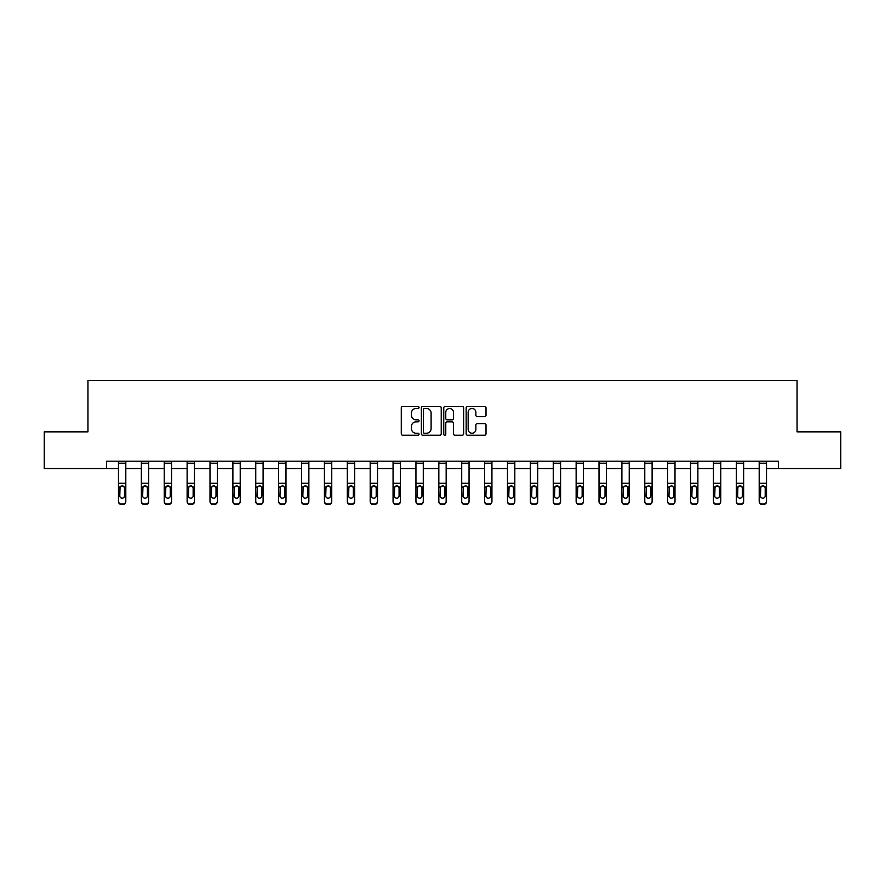 <?xml version="1.0" encoding="UTF-8"?>
<svg xmlns="http://www.w3.org/2000/svg" width="885" height="885" viewBox="0 0 885 885"><rect width="100%" height="100%" fill="white"/><g stroke="black" fill="none" stroke-linecap="round" stroke-linejoin="round"><path stroke-width="1.33" d="M419.036 407.454A1.007 1.007 0 0 0 418.019 406.447L402.73 406.447A1.438 1.438 0 0 0 401.281 407.897L401.281 433.805A1.438 1.438 0 0 0 402.73 435.243L418.019 435.243A1.007 1.007 0 0 0 419.036 434.236A1.007 1.007 0 0 0 418.019 433.23L416.038 433.23A4.602 4.602 0 0 1 411.437 428.628L411.437 426.459A4.602 4.602 0 0 1 416.038 421.857L418.019 421.857A1.007 1.007 0 0 0 419.036 420.851A1.007 1.007 0 0 0 418.019 419.844L416.038 419.844A4.602 4.602 0 0 1 411.437 415.231L411.437 413.074A4.602 4.602 0 0 1 416.038 408.472L418.019 408.472A1.007 1.007 0 0 0 419.036 407.454M484.582 416.603A1.438 1.438 0 0 0 486.02 415.165L486.02 407.897A1.438 1.438 0 0 0 484.582 406.447L467.59 406.447A1.438 1.438 0 0 0 466.152 407.897L466.152 433.805A1.438 1.438 0 0 0 467.59 435.243L484.582 435.243A1.438 1.438 0 0 0 486.02 433.805L486.02 425.021A1.438 1.438 0 0 0 484.582 423.583L477.303 423.583A1.438 1.438 0 0 0 475.865 425.021L475.865 429.38A3.85 3.85 0 0 1 472.015 433.23A3.85 3.85 0 0 1 468.165 429.38L468.165 412.322A3.85 3.85 0 0 1 472.015 408.472A3.85 3.85 0 0 1 475.865 412.322L475.865 415.165A1.438 1.438 0 0 0 477.303 416.603L484.582 416.603M106.587 468.519L44.25 468.519L44.25 431.847L87.958 431.847L87.958 380.506L797.042 380.506L797.042 431.847L840.75 431.847L840.75 468.519L778.413 468.519L778.413 461.185L106.587 461.185L106.587 468.519L118.468 468.519M441.239 407.897A1.438 1.438 0 0 0 439.801 406.447L422.809 406.447A1.438 1.438 0 0 0 421.371 407.897L421.371 433.805A1.438 1.438 0 0 0 422.809 435.243L439.801 435.243A1.438 1.438 0 0 0 441.239 433.805L441.239 407.897M445.199 406.447L462.191 406.447A1.438 1.438 0 0 1 463.629 407.897L463.629 433.805A1.438 1.438 0 0 1 462.191 435.243L454.923 435.243A1.438 1.438 0 0 1 453.474 433.805L453.474 423.295A1.438 1.438 0 0 0 452.036 421.857L447.213 421.857A1.438 1.438 0 0 0 445.774 423.295L445.774 434.236A1.007 1.007 0 0 1 444.768 435.243A1.007 1.007 0 0 1 443.761 434.236L443.761 407.897A1.438 1.438 0 0 1 445.199 406.447M125.803 468.519L141.357 468.519M148.691 468.519L164.234 468.519M171.568 468.519L187.122 468.519M194.457 468.519L209.999 468.519M217.334 468.519L232.888 468.519M240.222 468.519L255.765 468.519M263.099 468.519L278.653 468.519M285.988 468.519L301.531 468.519M308.865 468.519L324.419 468.519M331.753 468.519L347.296 468.519M354.631 468.519L370.184 468.519M377.519 468.519L393.062 468.519M400.396 468.519L415.95 468.519M423.284 468.519L438.838 468.519M446.162 468.519L461.716 468.519M469.05 468.519L484.604 468.519M491.938 468.519L507.481 468.519M514.816 468.519L530.369 468.519M537.704 468.519L553.247 468.519M560.581 468.519L576.135 468.519M583.469 468.519L599.012 468.519M606.347 468.519L621.901 468.519M629.235 468.519L644.778 468.519M652.112 468.519L667.666 468.519M675.001 468.519L690.543 468.519M697.878 468.519L713.432 468.519M720.766 468.519L736.309 468.519M743.643 468.519L759.197 468.519M766.532 468.519L778.413 468.519M424.391 408.472A1.007 1.007 0 0 0 423.384 409.478L423.384 432.223A1.007 1.007 0 0 0 424.391 433.23L426.481 433.23A4.602 4.602 0 0 0 431.095 428.628L431.095 413.074A4.602 4.602 0 0 0 426.481 408.472L424.391 408.472M453.474 412.388A3.85 3.85 0 0 0 449.624 408.538A3.85 3.85 0 0 0 445.774 412.388L445.774 418.406A1.438 1.438 0 0 0 447.213 419.844L452.036 419.844A1.438 1.438 0 0 0 453.474 418.406L453.474 412.388M118.468 487.535L118.468 501.12A2.932 2.909 -0 0 0 121.411 504.03L122.871 504.03A2.932 2.909 -0 0 0 125.803 501.12L125.803 501.574A2.932 2.909 180 0 1 122.871 504.494L122.871 504.03M124.486 495.877L124.486 488.155L124.486 495.877A2.345 2.323 180 0 1 122.141 498.211A2.345 2.323 180 0 0 124.486 495.877M119.796 496.341L119.796 495.877A2.345 2.323 180 0 0 122.141 498.211M120.913 486.142L119.796 487.967M123.369 486.142L122.141 485.799L124.232 487.071L124.486 488.155M118.468 501.12L118.468 461.218L125.803 461.218L125.803 501.12M121.411 504.03L122.871 504.494M121.411 504.494A2.932 2.909 180 0 1 118.468 501.574M118.468 487.071L120.05 487.071L119.796 495.877M120.05 487.071L122.141 485.799M141.357 487.535L141.357 501.12A2.932 2.909 -0 0 0 144.288 504.03L145.759 504.03A2.932 2.909 -0 0 0 148.691 501.12L148.691 501.574A2.932 2.909 180 0 1 145.759 504.494L145.759 504.03M147.375 495.877L147.375 488.155L147.375 495.877A2.345 2.323 180 0 1 145.018 498.211A2.345 2.323 180 0 0 147.375 495.877M142.673 496.341L142.673 495.877A2.345 2.323 180 0 0 145.018 498.211M143.801 486.142L142.673 487.967M146.246 486.142L145.018 485.799L147.109 487.071L147.375 488.155M164.234 487.535L164.234 501.12A2.932 2.909 -0 0 0 167.177 504.03L168.637 504.03A2.932 2.909 -0 0 0 171.568 501.12L171.568 501.574A2.932 2.909 180 0 1 168.637 504.494L168.637 504.03M170.252 495.877L170.252 488.155L170.252 495.877A2.345 2.323 180 0 1 167.907 498.211A2.345 2.323 180 0 0 170.252 495.877M165.561 496.341L165.561 495.877A2.345 2.323 180 0 0 167.907 498.211M166.679 486.142L165.561 487.967M169.135 486.142L167.907 485.799L169.997 487.071L170.252 488.155M141.357 501.12L141.357 461.218L148.691 461.218L148.691 501.12M144.288 504.03L145.759 504.494M144.288 504.494A2.932 2.909 180 0 1 141.357 501.574M141.357 487.071L142.939 487.071L142.673 495.877M142.939 487.071L145.018 485.799M164.234 501.12L164.234 461.218L171.568 461.218L171.568 501.12M167.177 504.03L168.637 504.494M167.177 504.494A2.932 2.909 180 0 1 164.234 501.574M164.234 487.071L165.816 487.071L165.561 495.877M165.816 487.071L167.907 485.799M187.122 487.535L187.122 501.12A2.932 2.909 -0 0 0 190.054 504.03L191.525 504.03A2.932 2.909 -0 0 0 194.457 501.12L194.457 501.574A2.932 2.909 180 0 1 191.525 504.494L191.525 504.03M193.14 495.877L193.14 488.155L193.14 495.877A2.345 2.323 180 0 1 190.784 498.211A2.345 2.323 180 0 0 193.14 495.877M188.439 496.341L188.439 495.877A2.345 2.323 180 0 0 190.784 498.211M189.567 486.142L188.439 487.967M192.012 486.142L190.784 485.799L192.875 487.071L193.14 488.155M209.999 487.535L209.999 501.12A2.932 2.909 -0 0 0 212.942 504.03L214.402 504.03A2.932 2.909 -0 0 0 217.334 501.12L217.334 501.574A2.932 2.909 180 0 1 214.402 504.494L214.402 504.03M216.017 495.877L216.017 488.155L216.017 495.877A2.345 2.323 180 0 1 213.672 498.211A2.345 2.323 180 0 0 216.017 495.877M211.327 496.341L211.327 495.877A2.345 2.323 180 0 0 213.672 498.211M212.444 486.142L211.327 487.967M214.9 486.142L213.672 485.799L215.763 487.071L216.017 488.155M232.888 487.535L232.888 501.12A2.932 2.909 -0 0 0 235.819 504.03L237.291 504.03A2.932 2.909 -0 0 0 240.222 501.12L240.222 501.574A2.932 2.909 180 0 1 237.291 504.494L237.291 504.03M238.906 495.877L238.906 488.155L238.906 495.877A2.345 2.323 180 0 1 236.549 498.211A2.345 2.323 180 0 0 238.906 495.877M234.204 496.341L234.204 495.877A2.345 2.323 180 0 0 236.549 498.211M235.333 486.142L234.204 487.967M237.777 486.142L236.549 485.799L238.64 487.071L238.906 488.155M187.122 501.12L187.122 461.218L194.457 461.218L194.457 501.12M190.054 504.03L191.525 504.494M190.054 504.494A2.932 2.909 180 0 1 187.122 501.574M187.122 487.071L188.704 487.071L188.439 495.877M188.704 487.071L190.784 485.799M209.999 501.12L209.999 461.218L217.334 461.218L217.334 501.12M212.942 504.03L214.402 504.494M212.942 504.494A2.932 2.909 180 0 1 209.999 501.574M209.999 487.071L211.581 487.071L211.327 495.877M211.581 487.071L213.672 485.799M232.888 501.12L232.888 461.218L240.222 461.218L240.222 501.12M235.819 504.03L237.291 504.494M235.819 504.494A2.932 2.909 180 0 1 232.888 501.574M232.888 487.071L234.47 487.071L234.204 495.877M234.47 487.071L236.549 485.799M255.765 487.535L255.765 501.12A2.932 2.909 -0 0 0 258.708 504.03L260.168 504.03A2.932 2.909 -0 0 0 263.099 501.12L263.099 501.574A2.932 2.909 180 0 1 260.168 504.494L260.168 504.03M261.783 495.877L261.783 488.155L261.783 495.877A2.345 2.323 180 0 1 259.438 498.211A2.345 2.323 180 0 0 261.783 495.877M257.092 496.341L257.092 495.877A2.345 2.323 180 0 0 259.438 498.211M258.21 486.142L257.092 487.967M260.666 486.142L259.438 485.799L261.529 487.071L261.783 488.155M255.765 501.12L255.765 461.218L263.099 461.218L263.099 501.12M258.708 504.03L260.168 504.494M258.708 504.494A2.932 2.909 180 0 1 255.765 501.574M255.765 487.071L257.347 487.071L257.092 495.877M257.347 487.071L259.438 485.799M278.653 487.535L278.653 501.12A2.932 2.909 -0 0 0 281.585 504.03L283.056 504.03A2.932 2.909 -0 0 0 285.988 501.12L285.988 501.574A2.932 2.909 180 0 1 283.056 504.494L283.056 504.03M284.671 495.877L284.671 488.155L284.671 495.877A2.345 2.323 180 0 1 282.315 498.211A2.345 2.323 180 0 0 284.671 495.877M279.97 496.341L279.97 495.877A2.345 2.323 180 0 0 282.315 498.211M281.098 486.142L279.97 487.967M283.543 486.142L282.315 485.799L284.406 487.071L284.671 488.155M278.653 501.12L278.653 461.218L285.988 461.218L285.988 501.12M281.585 504.03L283.056 504.494M281.585 504.494A2.932 2.909 180 0 1 278.653 501.574M278.653 487.071L280.235 487.071L279.97 495.877M280.235 487.071L282.315 485.799M301.531 487.535L301.531 501.12A2.932 2.909 -0 0 0 304.473 504.03L305.933 504.03A2.932 2.909 -0 0 0 308.865 501.12L308.865 501.574A2.932 2.909 180 0 1 305.933 504.494L305.933 504.03M307.549 495.877L307.549 488.155L307.549 495.877A2.345 2.323 180 0 1 305.203 498.211A2.345 2.323 180 0 0 307.549 495.877M302.858 496.341L302.858 495.877A2.345 2.323 180 0 0 305.203 498.211M303.975 486.142L302.858 487.967M306.431 486.142L305.203 485.799L307.294 487.071L307.549 488.155M301.531 501.12L301.531 461.218L308.865 461.218L308.865 501.12M304.473 504.03L305.933 504.494M304.473 504.494A2.932 2.909 180 0 1 301.531 501.574M301.531 487.071L303.113 487.071L302.858 495.877M303.113 487.071L305.203 485.799M324.419 487.535L324.419 501.12A2.932 2.909 -0 0 0 327.35 504.03L328.822 504.03A2.932 2.909 -0 0 0 331.753 501.12L331.753 501.574A2.932 2.909 180 0 1 328.822 504.494L328.822 504.03M330.437 495.877L330.437 488.155L330.437 495.877A2.345 2.323 180 0 1 328.081 498.211A2.345 2.323 180 0 0 330.437 495.877M325.735 496.341L325.735 495.877A2.345 2.323 180 0 0 328.081 498.211M326.864 486.142L325.735 487.967M329.308 486.142L328.081 485.799L330.171 487.071L330.437 488.155M324.419 501.12L324.419 461.218L331.753 461.218L331.753 501.12M327.35 504.03L328.822 504.494M327.35 504.494A2.932 2.909 180 0 1 324.419 501.574M324.419 487.071L326.001 487.071L325.735 495.877M326.001 487.071L328.081 485.799M347.296 487.535L347.296 501.12A2.932 2.909 -0 0 0 350.239 504.03L351.699 504.03A2.932 2.909 -0 0 0 354.631 501.12L354.631 501.574A2.932 2.909 180 0 1 351.699 504.494L351.699 504.03M353.314 495.877L353.314 488.155L353.314 495.877A2.345 2.323 180 0 1 350.969 498.211A2.345 2.323 180 0 0 353.314 495.877M348.624 496.341L348.624 495.877A2.345 2.323 180 0 0 350.969 498.211M349.741 486.142L348.624 487.967M352.197 486.142L350.969 485.799L353.06 487.071L353.314 488.155M347.296 501.12L347.296 461.218L354.631 461.218L354.631 501.12M350.239 504.03L351.699 504.494M350.239 504.494A2.932 2.909 180 0 1 347.296 501.574M347.296 487.071L348.878 487.071L348.624 495.877M348.878 487.071L350.969 485.799M370.184 487.535L370.184 501.12A2.932 2.909 -0 0 0 373.116 504.03L374.587 504.03A2.932 2.909 -0 0 0 377.519 501.12L377.519 501.574A2.932 2.909 180 0 1 374.587 504.494L374.587 504.03M376.202 495.877L376.202 488.155L376.202 495.877A2.345 2.323 180 0 1 373.846 498.211A2.345 2.323 180 0 0 376.202 495.877M371.501 496.341L371.501 495.877A2.345 2.323 180 0 0 373.846 498.211M372.629 486.142L371.501 487.967M375.074 486.142L373.846 485.799L375.937 487.071L376.202 488.155M370.184 501.12L370.184 461.218L377.519 461.218L377.519 501.12M373.116 504.03L374.587 504.494M373.116 504.494A2.932 2.909 180 0 1 370.184 501.574M370.184 487.071L371.766 487.071L371.501 495.877M371.766 487.071L373.846 485.799M393.062 487.535L393.062 501.12A2.932 2.909 -0 0 0 396.004 504.03L397.465 504.03A2.932 2.909 -0 0 0 400.396 501.12L400.396 501.574A2.932 2.909 180 0 1 397.465 504.494L397.465 504.03M399.08 495.877L399.08 488.155L399.08 495.877A2.345 2.323 180 0 1 396.734 498.211A2.345 2.323 180 0 0 399.08 495.877M394.389 496.341L394.389 495.877A2.345 2.323 180 0 0 396.734 498.211M395.506 486.142L394.389 487.967M397.962 486.142L396.734 485.799L398.825 487.071L399.08 488.155M393.062 501.12L393.062 461.218L400.396 461.218L400.396 501.12M396.004 504.03L397.465 504.494M396.004 504.494A2.932 2.909 180 0 1 393.062 501.574M393.062 487.071L394.644 487.071L394.389 495.877M394.644 487.071L396.734 485.799M415.95 487.535L415.95 501.12A2.932 2.909 -0 0 0 418.882 504.03L420.353 504.03A2.932 2.909 -0 0 0 423.284 501.12L423.284 501.574A2.932 2.909 180 0 1 420.353 504.494L420.353 504.03M421.968 495.877L421.968 488.155L421.968 495.877A2.345 2.323 180 0 1 419.612 498.211A2.345 2.323 180 0 0 421.968 495.877M417.266 496.341L417.266 495.877A2.345 2.323 180 0 0 419.612 498.211M418.395 486.142L417.266 487.967M420.84 486.142L419.612 485.799L421.702 487.071L421.968 488.155M415.95 501.12L415.95 461.218L423.284 461.218L423.284 501.12M418.882 504.03L420.353 504.494M418.882 504.494A2.932 2.909 180 0 1 415.95 501.574M415.95 487.071L417.532 487.071L417.266 495.877M417.532 487.071L419.612 485.799M438.838 487.535L438.838 501.12A2.932 2.909 -0 0 0 441.77 504.03L443.23 504.03A2.932 2.909 -0 0 0 446.162 501.12L446.162 501.574A2.932 2.909 180 0 1 443.23 504.494L443.23 504.03M444.845 495.877L444.845 488.155L444.845 495.877A2.345 2.323 180 0 1 442.5 498.211A2.345 2.323 180 0 0 444.845 495.877M440.155 496.341L440.155 495.877A2.345 2.323 180 0 0 442.5 498.211M441.272 486.142L440.155 487.967M443.728 486.142L442.5 485.799L444.591 487.071L444.845 488.155M438.838 501.12L438.838 461.218L446.162 461.218L446.162 501.12M441.77 504.03L443.23 504.494M441.77 504.494A2.932 2.909 180 0 1 438.838 501.574M438.838 487.071L440.409 487.071L440.155 495.877M440.409 487.071L442.5 485.799M461.716 487.535L461.716 501.12A2.932 2.909 -0 0 0 464.647 504.03L466.118 504.03A2.932 2.909 -0 0 0 469.05 501.12L469.05 501.574A2.932 2.909 180 0 1 466.118 504.494L466.118 504.03M467.734 495.877L467.734 488.155L467.734 495.877A2.345 2.323 180 0 1 465.388 498.211A2.345 2.323 180 0 0 467.734 495.877M463.032 496.341L463.032 495.877A2.345 2.323 180 0 0 465.388 498.211M464.16 486.142L463.032 487.967M466.605 486.142L465.388 485.799L467.468 487.071L467.734 488.155M461.716 501.12L461.716 461.218L469.05 461.218L469.05 501.12M464.647 504.03L466.118 504.494M464.647 504.494A2.932 2.909 180 0 1 461.716 501.574M461.716 487.071L463.298 487.071L463.032 495.877M463.298 487.071L465.388 485.799M484.604 487.535L484.604 501.12A2.932 2.909 -0 0 0 487.535 504.03L488.996 504.03A2.932 2.909 -0 0 0 491.938 501.12L491.938 501.574A2.932 2.909 180 0 1 488.996 504.494L488.996 504.03M490.611 495.877L490.611 488.155L490.611 495.877A2.345 2.323 180 0 1 488.266 498.211A2.345 2.323 180 0 0 490.611 495.877M485.92 496.341L485.92 495.877A2.345 2.323 180 0 0 488.266 498.211M487.038 486.142L485.92 487.967M489.493 486.142L488.266 485.799L490.356 487.071L490.611 488.155M484.604 501.12L484.604 461.218L491.938 461.218L491.938 501.12M487.535 504.03L488.996 504.494M487.535 504.494A2.932 2.909 180 0 1 484.604 501.574M484.604 487.071L486.175 487.071L485.92 495.877M486.175 487.071L488.266 485.799M507.481 487.535L507.481 501.12A2.932 2.909 -0 0 0 510.413 504.03L511.884 504.03A2.932 2.909 -0 0 0 514.816 501.12L514.816 501.574A2.932 2.909 180 0 1 511.884 504.494L511.884 504.03M513.499 495.877L513.499 488.155L513.499 495.877A2.345 2.323 180 0 1 511.154 498.211A2.345 2.323 180 0 0 513.499 495.877M508.798 496.341L508.798 495.877A2.345 2.323 180 0 0 511.154 498.211M509.926 486.142L508.798 487.967M512.371 486.142L511.154 485.799L513.234 487.071L513.499 488.155M507.481 501.12L507.481 461.218L514.816 461.218L514.816 501.12M510.413 504.03L511.884 504.494M510.413 504.494A2.932 2.909 180 0 1 507.481 501.574M507.481 487.071L509.063 487.071L508.798 495.877M509.063 487.071L511.154 485.799M530.369 487.535L530.369 501.12A2.932 2.909 -0 0 0 533.301 504.03L534.761 504.03A2.932 2.909 -0 0 0 537.704 501.12L537.704 501.574A2.932 2.909 180 0 1 534.761 504.494L534.761 504.03M536.376 495.877L536.376 488.155L536.376 495.877A2.345 2.323 180 0 1 534.031 498.211A2.345 2.323 180 0 0 536.376 495.877M531.686 496.341L531.686 495.877A2.345 2.323 180 0 0 534.031 498.211M532.803 486.142L531.686 487.967M535.259 486.142L534.031 485.799L536.122 487.071L536.376 488.155M530.369 501.12L530.369 461.218L537.704 461.218L537.704 501.12M533.301 504.03L534.761 504.494M533.301 504.494A2.932 2.909 180 0 1 530.369 501.574M530.369 487.071L531.94 487.071L531.686 495.877M531.94 487.071L534.031 485.799M553.247 487.535L553.247 501.12A2.932 2.909 -0 0 0 556.178 504.03L557.65 504.03A2.932 2.909 -0 0 0 560.581 501.12L560.581 501.574A2.932 2.909 180 0 1 557.65 504.494L557.65 504.03M559.265 495.877L559.265 488.155L559.265 495.877A2.345 2.323 180 0 1 556.919 498.211A2.345 2.323 180 0 0 559.265 495.877M554.563 496.341L554.563 495.877A2.345 2.323 180 0 0 556.919 498.211M555.692 486.142L554.563 487.967M558.136 486.142L556.919 485.799L558.999 487.071L559.265 488.155M553.247 501.12L553.247 461.218L560.581 461.218L560.581 501.12M556.178 504.03L557.65 504.494M556.178 504.494A2.932 2.909 180 0 1 553.247 501.574M553.247 487.071L554.829 487.071L554.563 495.877M554.829 487.071L556.919 485.799M576.135 487.535L576.135 501.12A2.932 2.909 -0 0 0 579.067 504.03L580.527 504.03A2.932 2.909 -0 0 0 583.469 501.12L583.469 501.574A2.932 2.909 180 0 1 580.527 504.494L580.527 504.03M582.142 495.877L582.142 488.155L582.142 495.877A2.345 2.323 180 0 1 579.797 498.211A2.345 2.323 180 0 0 582.142 495.877M577.451 496.341L577.451 495.877A2.345 2.323 180 0 0 579.797 498.211M578.569 486.142L577.451 487.967M581.025 486.142L579.797 485.799L581.887 487.071L582.142 488.155M576.135 501.12L576.135 461.218L583.469 461.218L583.469 501.12M579.067 504.03L580.527 504.494M579.067 504.494A2.932 2.909 180 0 1 576.135 501.574M576.135 487.071L577.706 487.071L577.451 495.877M577.706 487.071L579.797 485.799M599.012 487.535L599.012 501.12A2.932 2.909 -0 0 0 601.944 504.03L603.415 504.03A2.932 2.909 -0 0 0 606.347 501.12L606.347 501.574A2.932 2.909 180 0 1 603.415 504.494L603.415 504.03M605.03 495.877L605.03 488.155L605.03 495.877A2.345 2.323 180 0 1 602.685 498.211A2.345 2.323 180 0 0 605.03 495.877M600.329 496.341L600.329 495.877A2.345 2.323 180 0 0 602.685 498.211M601.457 486.142L600.329 487.967M603.902 486.142L602.685 485.799L604.765 487.071L605.03 488.155M599.012 501.12L599.012 461.218L606.347 461.218L606.347 501.12M601.944 504.03L603.415 504.494M601.944 504.494A2.932 2.909 180 0 1 599.012 501.574M599.012 487.071L600.594 487.071L600.329 495.877M600.594 487.071L602.685 485.799M621.901 487.535L621.901 501.12A2.932 2.909 -0 0 0 624.832 504.03L626.292 504.03A2.932 2.909 -0 0 0 629.235 501.12L629.235 501.574A2.932 2.909 180 0 1 626.292 504.494L626.292 504.03M627.908 495.877L627.908 488.155L627.908 495.877A2.345 2.323 180 0 1 625.562 498.211A2.345 2.323 180 0 0 627.908 495.877M623.217 496.341L623.217 495.877A2.345 2.323 180 0 0 625.562 498.211M624.334 486.142L623.217 487.967M626.79 486.142L625.562 485.799L627.653 487.071L627.908 488.155M621.901 501.12L621.901 461.218L629.235 461.218L629.235 501.12M624.832 504.03L626.292 504.494M624.832 504.494A2.932 2.909 180 0 1 621.901 501.574M621.901 487.071L623.471 487.071L623.217 495.877M623.471 487.071L625.562 485.799M644.778 487.535L644.778 501.12A2.932 2.909 -0 0 0 647.709 504.03L649.181 504.03A2.932 2.909 -0 0 0 652.112 501.12L652.112 501.574A2.932 2.909 180 0 1 649.181 504.494L649.181 504.03M650.796 495.877L650.796 488.155L650.796 495.877A2.345 2.323 180 0 1 648.451 498.211A2.345 2.323 180 0 0 650.796 495.877M646.094 496.341L646.094 495.877A2.345 2.323 180 0 0 648.451 498.211M647.223 486.142L646.094 487.967M649.667 486.142L648.451 485.799L650.53 487.071L650.796 488.155M644.778 501.12L644.778 461.218L652.112 461.218L652.112 501.12M647.709 504.03L649.181 504.494M647.709 504.494A2.932 2.909 180 0 1 644.778 501.574M644.778 487.071L646.36 487.071L646.094 495.877M646.36 487.071L648.451 485.799M667.666 487.535L667.666 501.12A2.932 2.909 -0 0 0 670.598 504.03L672.058 504.03A2.932 2.909 -0 0 0 675.001 501.12L675.001 501.574A2.932 2.909 180 0 1 672.058 504.494L672.058 504.03M673.673 495.877L673.673 488.155L673.673 495.877A2.345 2.323 180 0 1 671.328 498.211A2.345 2.323 180 0 0 673.673 495.877M668.983 496.341L668.983 495.877A2.345 2.323 180 0 0 671.328 498.211M670.1 486.142L668.983 487.967M672.556 486.142L671.328 485.799L673.419 487.071L673.673 488.155M667.666 501.12L667.666 461.218L675.001 461.218L675.001 501.12M670.598 504.03L672.058 504.494M670.598 504.494A2.932 2.909 180 0 1 667.666 501.574M667.666 487.071L669.237 487.071L668.983 495.877M669.237 487.071L671.328 485.799M690.543 487.535L690.543 501.12A2.932 2.909 -0 0 0 693.475 504.03L694.946 504.03A2.932 2.909 -0 0 0 697.878 501.12L697.878 501.574A2.932 2.909 180 0 1 694.946 504.494L694.946 504.03M696.561 495.877L696.561 488.155L696.561 495.877A2.345 2.323 180 0 1 694.216 498.211A2.345 2.323 180 0 0 696.561 495.877M691.86 496.341L691.86 495.877A2.345 2.323 180 0 0 694.216 498.211M692.988 486.142L691.86 487.967M695.433 486.142L694.216 485.799L696.296 487.071L696.561 488.155M690.543 501.12L690.543 461.218L697.878 461.218L697.878 501.12M693.475 504.03L694.946 504.494M693.475 504.494A2.932 2.909 180 0 1 690.543 501.574M690.543 487.071L692.125 487.071L691.86 495.877M692.125 487.071L694.216 485.799M713.432 487.535L713.432 501.12A2.932 2.909 -0 0 0 716.363 504.03L717.823 504.03A2.932 2.909 -0 0 0 720.766 501.12L720.766 501.574A2.932 2.909 180 0 1 717.823 504.494L717.823 504.03M719.439 495.877L719.439 488.155L719.439 495.877A2.345 2.323 180 0 1 717.093 498.211A2.345 2.323 180 0 0 719.439 495.877M714.748 496.341L714.748 495.877A2.345 2.323 180 0 0 717.093 498.211M715.865 486.142L714.748 487.967M718.321 486.142L717.093 485.799L719.184 487.071L719.439 488.155M713.432 501.12L713.432 461.218L720.766 461.218L720.766 501.12M716.363 504.03L717.823 504.494M716.363 504.494A2.932 2.909 180 0 1 713.432 501.574M713.432 487.071L715.003 487.071L714.748 495.877M715.003 487.071L717.093 485.799M736.309 487.535L736.309 501.12A2.932 2.909 -0 0 0 739.24 504.03L740.712 504.03A2.932 2.909 -0 0 0 743.643 501.12L743.643 501.574A2.932 2.909 180 0 1 740.712 504.494L740.712 504.03M742.327 495.877L742.327 488.155L742.327 495.877A2.345 2.323 180 0 1 739.982 498.211A2.345 2.323 180 0 0 742.327 495.877M737.625 496.341L737.625 495.877A2.345 2.323 180 0 0 739.982 498.211M738.754 486.142L737.625 487.967M741.199 486.142L739.982 485.799L742.061 487.071L742.327 488.155M736.309 501.12L736.309 461.218L743.643 461.218L743.643 501.12M739.24 504.03L740.712 504.494M739.24 504.494A2.932 2.909 180 0 1 736.309 501.574M736.309 487.071L737.891 487.071L737.625 495.877M737.891 487.071L739.982 485.799M759.197 487.535L759.197 501.12A2.932 2.909 -0 0 0 762.129 504.03L763.589 504.03A2.932 2.909 -0 0 0 766.532 501.12L766.532 501.574A2.932 2.909 180 0 1 763.589 504.494L763.589 504.03M765.204 495.877L765.204 488.155L765.204 495.877A2.345 2.323 180 0 1 762.859 498.211A2.345 2.323 180 0 0 765.204 495.877M760.514 496.341L760.514 495.877A2.345 2.323 180 0 0 762.859 498.211M761.631 486.142L760.514 487.967M764.087 486.142L762.859 485.799L764.95 487.071L765.204 488.155M759.197 501.12L759.197 461.218L766.532 461.218L766.532 501.12M762.129 504.03L763.589 504.494M762.129 504.494A2.932 2.909 180 0 1 759.197 501.574M759.197 487.071L760.768 487.071L760.514 495.877M760.768 487.071L762.859 485.799M124.232 487.071L125.803 487.071M118.468 483.276L125.803 483.276M118.468 463.231L125.803 463.231M147.109 487.071L148.691 487.071M141.357 483.276L148.691 483.276M141.357 463.231L148.691 463.231M169.997 487.071L171.568 487.071M164.234 483.276L171.568 483.276M164.234 463.231L171.568 463.231M192.875 487.071L194.457 487.071M187.122 483.276L194.457 483.276M187.122 463.231L194.457 463.231M215.763 487.071L217.334 487.071M209.999 483.276L217.334 483.276M209.999 463.231L217.334 463.231M238.64 487.071L240.222 487.071M232.888 483.276L240.222 483.276M232.888 463.231L240.222 463.231M261.529 487.071L263.099 487.071M255.765 483.276L263.099 483.276M255.765 463.231L263.099 463.231M284.406 487.071L285.988 487.071M278.653 483.276L285.988 483.276M278.653 463.231L285.988 463.231M307.294 487.071L308.865 487.071M301.531 483.276L308.865 483.276M301.531 463.231L308.865 463.231M330.171 487.071L331.753 487.071M324.419 483.276L331.753 483.276M324.419 463.231L331.753 463.231M353.06 487.071L354.631 487.071M347.296 483.276L354.631 483.276M347.296 463.231L354.631 463.231M375.937 487.071L377.519 487.071M370.184 483.276L377.519 483.276M370.184 463.231L377.519 463.231M398.825 487.071L400.396 487.071M393.062 483.276L400.396 483.276M393.062 463.231L400.396 463.231M421.702 487.071L423.284 487.071M415.95 483.276L423.284 483.276M415.95 463.231L423.284 463.231M444.591 487.071L446.162 487.071M438.838 483.276L446.162 483.276M438.838 463.231L446.162 463.231M467.468 487.071L469.05 487.071M461.716 483.276L469.05 483.276M461.716 463.231L469.05 463.231M490.356 487.071L491.938 487.071M484.604 483.276L491.938 483.276M484.604 463.231L491.938 463.231M513.234 487.071L514.816 487.071M507.481 483.276L514.816 483.276M507.481 463.231L514.816 463.231M536.122 487.071L537.704 487.071M530.369 483.276L537.704 483.276M530.369 463.231L537.704 463.231M558.999 487.071L560.581 487.071M553.247 483.276L560.581 483.276M553.247 463.231L560.581 463.231M581.887 487.071L583.469 487.071M576.135 483.276L583.469 483.276M576.135 463.231L583.469 463.231M604.765 487.071L606.347 487.071M599.012 483.276L606.347 483.276M599.012 463.231L606.347 463.231M627.653 487.071L629.235 487.071M621.901 483.276L629.235 483.276M621.901 463.231L629.235 463.231M650.53 487.071L652.112 487.071M644.778 483.276L652.112 483.276M644.778 463.231L652.112 463.231M673.419 487.071L675.001 487.071M667.666 483.276L675.001 483.276M667.666 463.231L675.001 463.231M696.296 487.071L697.878 487.071M690.543 483.276L697.878 483.276M690.543 463.231L697.878 463.231M719.184 487.071L720.766 487.071M713.432 483.276L720.766 483.276M713.432 463.231L720.766 463.231M742.061 487.071L743.643 487.071M736.309 483.276L743.643 483.276M736.309 463.231L743.643 463.231M764.95 487.071L766.532 487.071M759.197 483.276L766.532 483.276M759.197 463.231L766.532 463.231"/></g></svg>
